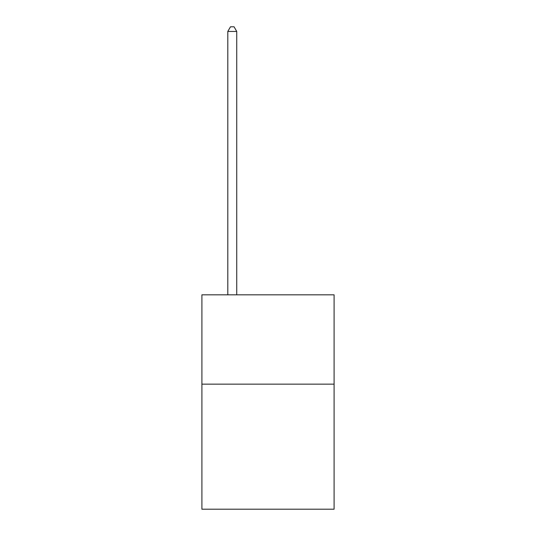<?xml version="1.0" encoding="UTF-8"?>
<svg xmlns="http://www.w3.org/2000/svg" width="536" height="536" viewBox="0 0 536 536"><rect width="100%" height="100%" fill="white"/><g stroke="black" fill="none" stroke-linecap="round" stroke-linejoin="round"><path stroke-width="0.8" d="M334.096 384.151L334.096 509.2L201.905 509.2L201.905 294.834L334.096 294.834L334.096 384.151L201.905 384.151M236.738 294.834L236.738 31.443L227.807 31.443L227.807 294.834M227.807 31.443L230.487 26.8L234.058 26.8L236.738 31.443"/></g></svg>
